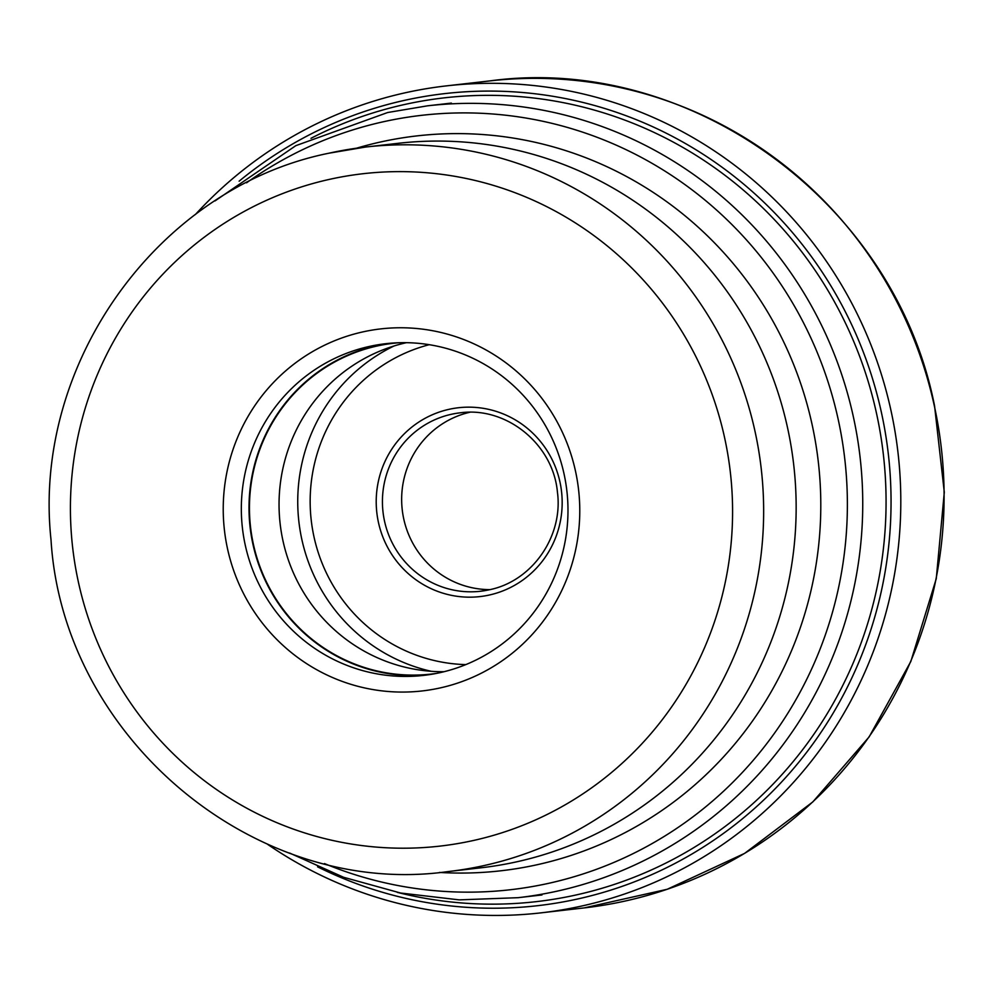 <?xml version="1.0" encoding="UTF-8"?>
<svg xmlns="http://www.w3.org/2000/svg" width="994" height="994" viewBox="0 0 994 994"><rect width="100%" height="100%" fill="white"/><g stroke="black" fill="none" stroke-linecap="round" stroke-linejoin="round"><path stroke-width="1.49" d="M267.473 844.241A416.188 407.093 -96.5 0 0 540.91 912.865A416.188 407.093 -96.5 0 0 891.046 410.833A416.188 407.093 -96.5 0 0 446.281 85.894A416.188 407.093 -96.5 0 0 195.408 214.518M448.369 871.539C255.495 898.936 62.97 737.871 51.017 539.841C31.994 363.419 158.319 187.431 329.151 153.163L365.469 147.062L397.96 143.335A364.599 356.635 83.5 0 1 791.137 446.443A364.599 356.635 83.5 0 1 517.066 861.736A364.599 356.635 83.5 0 1 480.86 867.812L448.369 871.539A364.599 356.635 -96.5 0 0 484.302 865.513A364.599 356.635 -96.5 0 0 484.575 865.451A364.599 356.635 -96.5 0 0 758.633 450.158A364.599 356.635 -96.5 0 0 365.469 147.062A364.599 356.635 -96.5 0 0 329.536 153.076M440.305 687.898A182.2 178.224 83.5 0 1 227.502 548.676A182.2 178.224 83.5 0 1 362.698 331.934A182.2 178.224 83.5 0 1 575.501 471.156A182.2 178.224 83.5 0 1 440.305 687.898M564.07 474.039A166.93 163.289 83.5 0 1 440.205 672.615A166.93 163.289 83.5 0 1 423.63 675.398A166.93 163.289 83.5 0 1 245.245 545.072A166.93 163.289 83.5 0 1 369.109 346.496A166.93 163.289 83.5 0 1 385.684 343.7A166.93 163.289 83.5 0 1 564.07 474.039M389.524 343.315A166.93 163.289 -96.5 0 0 252.923 544.19A166.93 163.289 -96.5 0 0 427.47 674.914M436.826 673.336A166.47 162.83 83.5 0 1 431.259 674.069A166.47 162.83 83.5 0 1 251.743 535.679A166.47 162.83 83.5 0 1 376.875 346.061A166.47 162.83 83.5 0 1 393.413 343.278A166.47 162.83 83.5 0 1 398.992 342.744M406.409 342.694A166.47 162.83 -96.5 0 0 280.146 523.801A166.47 162.83 -96.5 0 0 444.057 671.708M469.74 412.286A89.795 87.832 -96.5 0 0 402.247 509.835A89.795 87.832 -96.5 0 0 490.03 589.616M489.57 80.936A416.188 407.093 83.5 0 1 934.335 405.887A416.188 407.093 83.5 0 1 584.199 907.907L667.235 889.27L744.593 853.399L812.868 801.872L869.104 736.952L910.839 661.457L936.273 578.67L944.3 492.229L934.559 405.875C894.849 202.888 690.271 53.415 489.57 80.936L446.281 85.894M317.571 866.818A408.683 399.762 -96.5 0 0 739.673 821.019A408.683 399.762 -96.5 0 0 881.467 412.709A408.683 399.762 -96.5 0 0 239.119 181.194M310.973 138.315A404.521 395.674 83.5 0 1 876.584 413.703A404.521 395.674 83.5 0 1 397.252 892.351M289.639 853.051L343.638 877.292L400.594 893.022L459.203 899.868L518.135 897.681A398.519 389.81 -96.5 0 0 557.696 891.034A398.519 389.81 -96.5 0 0 857.263 437.124A398.519 389.81 -96.5 0 0 427.519 105.824L451.363 103.09M246.562 182.809A389.735 381.211 83.5 0 1 383.05 121.827A389.735 381.211 83.5 0 1 838.24 419.617A389.735 381.211 83.5 0 1 549.061 883.231A389.735 381.211 83.5 0 1 324.466 863.575M439.472 872.434A369.843 361.754 -96.5 0 0 537.704 864.606A369.843 361.754 -96.5 0 0 812.123 424.662A369.843 361.754 -96.5 0 0 380.168 142.08A369.843 361.754 -96.5 0 0 356.597 148.181M329.685 179.318A338.382 330.99 -96.5 0 0 329.436 179.367A338.382 330.99 -96.5 0 0 78.327 581.776A338.382 330.99 -96.5 0 0 473.318 840.514A338.382 330.99 -96.5 0 0 473.579 840.464A338.382 330.99 -96.5 0 0 724.676 438.056A338.382 330.99 -96.5 0 0 329.685 179.318M394.009 345.987A173.031 169.241 -96.5 0 0 298.883 521.664A173.031 169.241 -96.5 0 0 431.234 671.298M429.209 344.694A162.544 158.99 -96.5 0 0 311.234 520.247A162.544 158.99 -96.5 0 0 465.813 664.613M448.953 409.342A95.039 92.951 -96.5 0 0 378.416 522.285A95.039 92.951 -96.5 0 0 489.234 595.046A95.039 92.951 83.5 0 0 489.433 594.996A95.039 92.951 83.5 0 0 559.97 482.053A95.039 92.951 83.5 0 0 449.151 409.292A95.039 92.951 83.5 0 0 448.953 409.342M489.359 589.765A89.795 87.832 83.5 0 1 489.222 589.79A89.795 87.832 83.5 0 1 480.487 591.256A89.795 87.832 83.5 0 1 383.659 516.607A89.795 87.832 83.5 0 1 451.152 414.336A89.795 87.832 83.5 0 1 451.338 414.299A89.795 87.832 83.5 0 1 460.073 412.833C506.431 406.273 553.161 444.206 557.423 492.092C563.436 536.375 532.101 581.254 489.383 589.753L480.487 591.256M540.91 912.865L584.199 907.907M518.135 897.681L541.978 894.96M427.519 105.824L387.66 112.521L295.814 145.671L215.015 200.925"/></g></svg>
